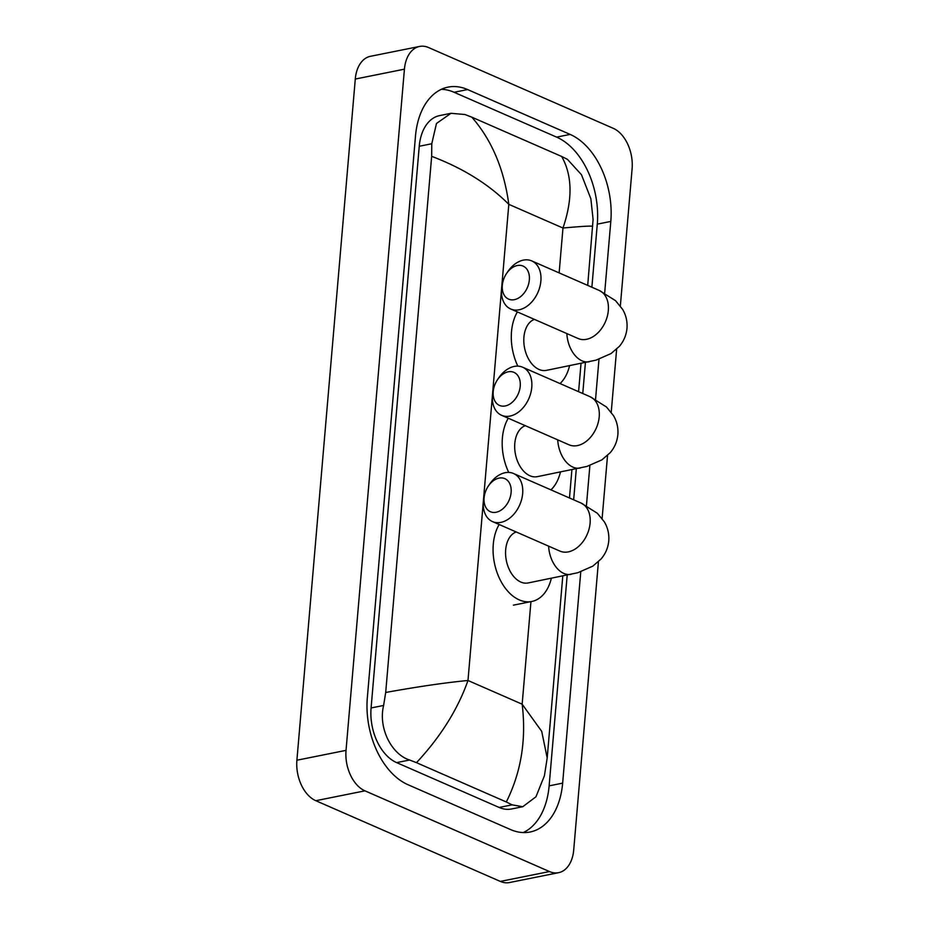 <?xml version="1.0" encoding="UTF-8"?>
<svg xmlns="http://www.w3.org/2000/svg" width="929" height="929" viewBox="0 0 929 929"><rect width="100%" height="100%" fill="white"/><g stroke="black" fill="none" stroke-linecap="round" stroke-linejoin="round"><path stroke-width="1.39" d="M511.113 492.475A18.046 12.565 -66.4 0 0 503.611 478.214A18.046 12.565 -66.4 0 0 488.213 486.262A18.046 12.565 -66.4 0 0 484.671 494.344A18.046 12.565 -66.4 0 0 484.09 497.898A18.046 12.565 -66.4 0 0 496.144 512.251A18.046 12.565 -66.4 0 0 511.113 492.475M488.213 486.262L489.339 484.566A26.244 18.266 113.6 0 1 513.516 473.5A26.244 18.266 113.6 0 1 522.655 493.601A26.244 18.266 113.6 0 1 492.475 521.587A26.244 18.266 113.6 0 1 483.347 501.486A26.244 18.266 113.6 0 1 484.195 496.318L484.671 494.344M516.164 531.957A26.244 16.943 78.7 0 0 505.724 556.366A26.244 16.943 78.7 0 0 520.832 582.053A26.244 16.943 78.7 0 0 528.125 582.959L577.78 572.728L592.795 566.156L601.086 558.979C605.511 553.835 608.065 547.808 608.774 540.887C609.25 534.012 607.787 527.695 604.373 521.912L597.324 513.249L580.962 502.995L513.516 473.5M551.338 578.302A45.115 29.124 -101.3 0 1 531.829 601.458A45.115 29.124 -101.3 0 1 519.299 599.902A45.115 29.124 -101.3 0 1 495.401 567.224A45.115 29.124 -101.3 0 1 499.163 524.513M520.228 386.185A18.046 12.565 -66.4 0 0 512.727 371.925A18.046 12.565 -66.4 0 0 497.329 379.973A18.046 12.565 -66.4 0 0 493.787 388.055A18.046 12.565 -66.4 0 0 493.206 391.608A18.046 12.565 -66.4 0 0 505.248 405.961A18.046 12.565 -66.4 0 0 520.228 386.185M497.329 379.973L498.455 378.277A26.244 18.266 113.6 0 1 522.632 367.21A26.244 18.266 113.6 0 1 531.771 387.312A26.244 18.266 113.6 0 1 501.59 415.298A26.244 18.266 113.6 0 1 492.451 395.197A26.244 18.266 113.6 0 1 493.311 390.029L493.787 388.055M525.28 425.668A26.244 16.943 78.7 0 0 514.84 450.066A26.244 16.943 78.7 0 0 529.936 475.764A26.244 16.943 78.7 0 0 537.229 476.67L586.896 466.439L601.911 459.867L610.202 452.69C614.615 447.546 617.181 441.519 617.878 434.598C618.366 427.723 616.902 421.394 613.488 415.623L606.428 406.96L590.066 396.706L522.632 367.21M560.454 472.013A45.115 29.124 -101.3 0 1 550.932 489.862M508.732 472.42A45.115 29.124 -101.3 0 1 508.279 418.224M529.344 279.896A18.046 12.565 -66.4 0 0 521.843 265.636A18.046 12.565 -66.4 0 0 506.433 273.683A18.046 12.565 -66.4 0 0 502.903 281.766A18.046 12.565 -66.4 0 0 502.31 285.319A18.046 12.565 -66.4 0 0 514.364 299.672A18.046 12.565 -66.4 0 0 529.344 279.896M506.433 273.683L507.559 271.988A26.244 18.266 113.6 0 1 531.748 260.91A26.244 18.266 113.6 0 1 540.875 281.022A26.244 18.266 113.6 0 1 510.706 309.009A26.244 18.266 113.6 0 1 501.567 288.907A26.244 18.266 113.6 0 1 502.415 283.74L502.903 281.766M534.396 319.379A26.244 16.943 78.7 0 0 523.956 343.776A26.244 16.943 78.7 0 0 539.052 369.475A26.244 16.943 78.7 0 0 546.345 370.381L596 360.15L611.015 353.577L619.318 346.401C623.731 341.257 626.297 335.23 626.994 328.309C627.481 321.434 626.007 315.105 622.593 309.334L615.544 300.671L599.182 290.417L531.748 260.91M569.57 365.724A45.115 29.124 -101.3 0 1 560.048 383.572M517.836 366.131A45.115 29.124 -101.3 0 1 517.395 311.935M598.415 561.778L573.716 849.954A32.805 21.181 -101.3 0 1 558.584 872.691A32.805 21.181 -101.3 0 1 549.469 871.553L364.958 790.834A32.805 21.181 -101.3 0 1 346.029 750.365L404.429 69.176A32.805 21.181 -101.3 0 1 419.56 46.45A32.805 21.181 -101.3 0 1 428.675 47.588L613.186 128.295A32.805 21.181 -101.3 0 1 632.103 168.776L620.351 305.955M558.584 872.691L509.44 882.55A32.805 21.181 -101.3 0 1 500.325 881.412L315.814 800.705A32.805 21.181 -101.3 0 1 296.897 760.224L355.284 79.046A32.805 21.181 -101.3 0 1 370.416 56.309L419.56 46.45M616.635 349.199L611.236 412.244M607.531 455.489L602.12 518.533M604.663 293.065L610.806 221.427A70.546 45.533 78.7 0 0 570.127 134.415L467.612 89.567A70.546 45.533 78.7 0 0 448.01 87.129A70.546 45.533 78.7 0 0 415.495 135.994L367.338 697.702A70.546 45.533 78.7 0 0 408.017 784.726L510.532 829.562A70.546 45.533 78.7 0 0 530.122 832.001A70.546 45.533 78.7 0 0 562.649 783.135L580.764 571.811M586.431 505.655L589.88 465.522M595.547 399.354L598.984 359.221M591.878 287.224L597.289 224.144A70.546 45.533 78.7 0 0 556.61 137.12L454.095 92.285A70.546 45.533 78.7 0 0 441.414 89.289M523.213 832.57A70.546 45.533 78.7 0 0 549.132 785.853L567.201 575.121M573.657 499.802L576.305 468.831M582.762 393.513L585.421 362.542M385.698 692.465C418.596 686.554 446.025 682.571 467.984 680.492C457.788 709.384 440.613 736.778 416.482 762.674L409.596 760.015C391.632 754.394 378.08 728.208 383.619 705.459L385.698 692.465L431.66 156.339L431.776 143.751L436.467 123.487L450.983 113.303L439.661 115.579A44.29 28.59 78.7 0 0 419.246 146.259L371.089 707.968A44.29 28.59 78.7 0 0 396.637 762.616L499.14 807.452A44.29 28.59 78.7 0 0 511.449 808.985L522.76 806.709L512.1 804.851L506.317 801.971C521.169 772.162 526.453 739.577 522.156 704.194L541.712 731.367L547.193 757.971L562.788 576.003M450.983 113.303L464.93 114.511L471.827 117.17L561.662 156.467L567.433 159.347L581.473 174.722L590.856 198.713L593.085 219.441L587.709 285.389M547.193 757.971L544.417 775.727L535.94 796.803L522.76 806.709M416.482 762.674L506.317 801.971M471.827 117.17C491.72 140 504.041 169.055 508.813 204.345C488.747 184.232 463.037 168.23 431.66 156.339M592.435 226.664C594.235 225.619 584.411 226.072 562.974 228.035C572.787 199.224 572.345 175.372 561.662 156.467M548.609 546.147A26.244 16.943 78.7 0 0 563.822 573.425A26.244 16.943 78.7 0 0 571.114 574.331M561.557 551.675L559.92 551.094A26.244 18.266 -66.4 0 0 590.101 523.097A26.244 18.266 -66.4 0 0 580.962 502.995M557.725 439.858A26.244 16.943 78.7 0 0 572.938 467.136A26.244 16.943 78.7 0 0 580.23 468.042M570.673 445.386L569.036 444.805A26.244 18.266 -66.4 0 0 599.205 416.807A26.244 18.266 -66.4 0 0 590.066 396.706M566.841 333.569A26.244 16.943 78.7 0 0 582.053 360.847A26.244 16.943 78.7 0 0 589.346 361.753M579.777 339.097L578.14 338.516A26.244 18.266 -66.4 0 0 608.321 310.518A26.244 18.266 -66.4 0 0 599.182 290.417M559.13 272.894L562.974 228.035L508.813 204.345L467.984 680.492L522.156 704.194L530.947 601.62M404.429 69.176L355.284 79.046M346.029 750.365L296.897 760.224M364.958 790.834L315.814 800.705M549.469 871.553L500.325 881.412M597.289 224.144L610.806 221.427M556.61 137.12L570.127 134.415M549.132 785.853L562.649 783.135M454.095 92.285L467.612 89.567M396.637 762.616L409.596 760.015M371.089 707.968L383.619 705.459M419.246 146.259L431.776 143.751M499.14 807.452L512.1 804.851M531.829 601.458L513.4 605.162M559.92 551.094L492.475 521.587M569.036 444.805L501.59 415.298M578.14 338.516L510.706 309.009M569.477 497.979L571.904 469.714M578.593 391.69L581.02 363.425"/></g></svg>
